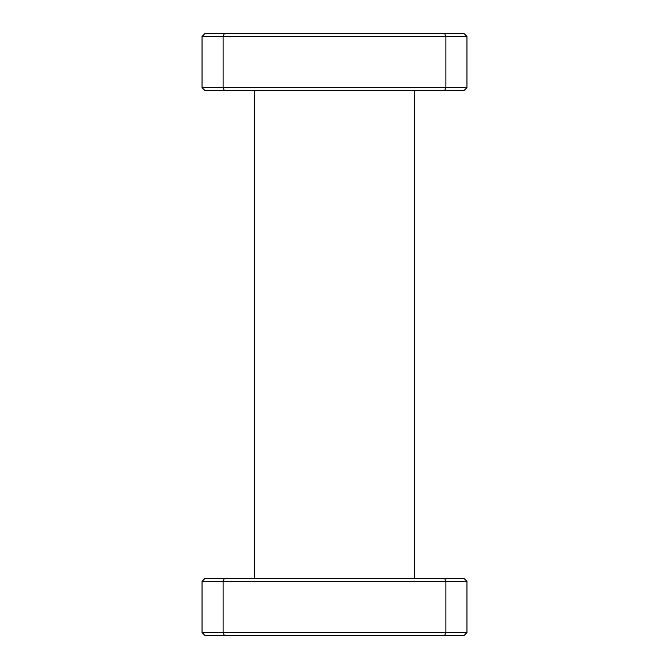 <?xml version="1.0" encoding="UTF-8"?>
<svg xmlns="http://www.w3.org/2000/svg" width="669" height="669" viewBox="0 0 669 669"><rect width="100%" height="100%" fill="white"/><g stroke="black" fill="none" stroke-linecap="round" stroke-linejoin="round"><path stroke-width="1" d="M254.722 90.65L254.722 578.351M414.278 90.65L414.278 578.351M205.048 33.45L463.952 33.45L466.962 36.461L466.962 87.639L463.952 90.65L205.048 90.65L202.038 87.639L202.038 36.461L205.048 33.45M466.962 581.361L466.962 632.539L445.889 632.539L445.889 581.361L223.112 581.361L223.112 632.539L445.889 632.539L444.642 635.55L205.048 635.55L202.038 632.539L202.038 581.361L223.112 581.361L224.358 578.351L463.952 578.351L466.962 581.361L445.889 581.361L444.642 578.351M202.038 581.361L205.048 578.351L224.358 578.351M466.962 632.539L463.952 635.55L444.642 635.55M224.358 33.45L223.112 36.461L223.112 87.639L445.889 87.639L445.889 36.461L202.038 36.461M444.642 90.65L445.889 87.639L466.962 87.639M466.962 36.461L445.889 36.461L444.642 33.45M202.038 632.539L223.112 632.539L224.358 635.55M202.038 87.639L223.112 87.639L224.358 90.65"/></g></svg>
